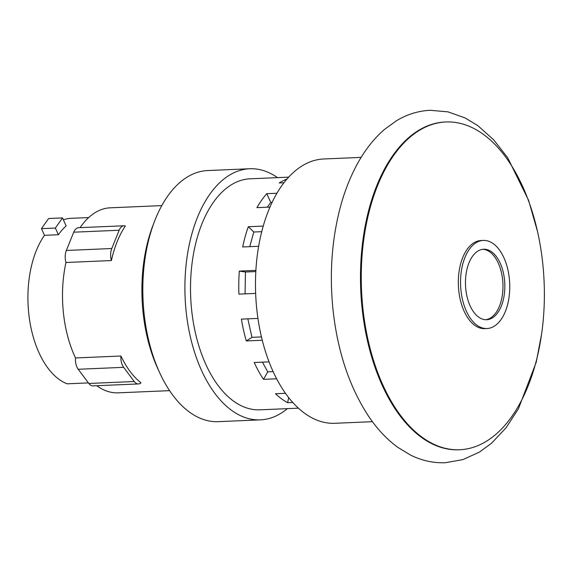 <?xml version="1.0" encoding="UTF-8"?>
<svg xmlns="http://www.w3.org/2000/svg" width="573" height="573" viewBox="0 0 573 573"><rect width="100%" height="100%" fill="white"/><g stroke="black" fill="none" stroke-linecap="round" stroke-linejoin="round"><path stroke-width="0.86" d="M58.389 234.722A83.78 46.685 87.6 0 1 66.146 225.948L62.514 217.926L48.612 218.521L41.464 228.648L55.366 228.054L58.389 234.722L44.486 235.317L41.464 228.648M62.514 217.926L55.366 228.054M44.486 235.317A83.78 46.685 -92.4 0 0 28.65 312.493A83.78 46.685 -92.4 0 0 67.113 383.81L88.407 382.9M63.367 219.824A83.78 46.685 -92.4 0 1 71.109 218.313L88.665 217.561M273.163 371.612L267.77 371.841L263.523 379.347A115.61 64.42 -92.4 0 1 254.204 362.501L269.081 361.864M262.413 362.15L267.77 371.841M261.474 336.931L251.97 337.339L246.29 340.942A115.61 64.42 -92.4 0 1 241.412 319.118L257.943 318.416M247.83 318.846L251.97 337.339M255.794 271.573L245.445 272.01L245.065 293.856M261.689 231.671L253.81 232.008L249.749 246.669M272.046 202.369L270.735 202.427L267.362 207.204M111.398 260.55A11.575 6.446 -92.4 0 1 111.785 248.524L119.163 230.246A11.575 6.446 -92.4 0 1 123.976 225.769A11.575 6.446 -92.4 0 1 125.351 225.977A92.597 51.599 87.6 0 0 111.398 260.55L65.967 262.491A92.597 51.599 87.6 0 0 63.317 311.913A92.597 51.599 87.6 0 0 75.493 357.953L120.932 356.012A92.597 51.599 87.6 0 0 141.008 382.836A11.575 6.446 -92.4 0 1 138.444 383.939A11.575 6.446 -92.4 0 1 134.261 381.518L123.646 367.329A11.575 6.446 -92.4 0 1 120.932 356.012M123.976 225.769L78.537 227.717A11.575 6.446 87.6 0 0 73.724 232.187L66.353 250.465A11.575 6.446 87.6 0 0 65.967 262.491M75.493 357.953A11.575 6.446 87.6 0 0 78.207 369.27L88.822 383.459A11.575 6.446 87.6 0 0 93.005 385.88L138.444 383.939M283.893 182.751L279.18 182.952A115.61 64.42 -92.4 0 1 286.829 179.134M269.904 207.089L256.919 207.648A115.61 64.42 -92.4 0 1 266.774 193.681L276.859 193.251M266.774 193.681L270.735 202.427M258.609 246.29L242.673 246.97A115.61 64.42 -92.4 0 1 248.288 226.722L263.186 226.084M248.288 226.722L253.81 232.008M255.637 293.405L238.912 294.121A115.61 64.42 -92.4 0 1 239.321 271.093L255.859 270.384M239.321 271.093L245.445 272.01M262.284 340.262L246.29 340.942M276.68 378.789L263.523 379.347M288.692 397.562L287.639 402.697A115.61 64.42 -92.4 0 1 275.491 393.737L285.519 393.307M292.824 402.475L287.639 402.697M96.808 385.722A92.597 51.599 87.6 0 0 118.145 392.842L169.629 390.643M161.722 205.614L110.238 207.813A92.597 51.599 87.6 0 0 80.098 227.646M298.461 408.169L259.977 409.817A115.61 64.42 -92.4 0 1 191.518 308.768A115.61 64.42 -92.4 0 1 250.107 178.805L288.591 177.157M287.395 408.649A125.666 70.021 -92.4 0 1 260.407 419.859A125.666 70.021 -92.4 0 1 185.996 310.029A125.666 70.021 -92.4 0 1 249.678 168.756A125.666 70.021 -92.4 0 1 277.525 177.63M260.407 419.859L218.334 421.656A125.666 70.021 -92.4 0 1 143.916 311.827A125.666 70.021 -92.4 0 1 207.605 170.561L249.678 168.756M153.149 224.924A119.055 66.339 87.6 0 0 142.942 311.196A119.055 66.339 87.6 0 0 159.444 372.135M482.717 249.312A35.275 19.654 -92.4 0 1 502.671 280.147A35.275 19.654 -92.4 0 1 485.725 319.72M465.763 288.885A35.275 19.654 -92.4 0 1 483.641 249.234A35.275 19.654 -92.4 0 1 504.534 280.068A35.275 19.654 -92.4 0 1 486.656 319.72A35.275 19.654 -92.4 0 1 465.763 288.885M509.376 278.965A44.092 24.567 87.6 0 0 483.268 240.424A44.092 24.567 87.6 0 0 460.921 289.988A44.092 24.567 87.6 0 0 487.029 328.53A44.092 24.567 87.6 0 0 509.376 278.965M487.029 328.53L484.808 328.63A44.092 24.567 -92.4 0 1 458.701 290.088A44.092 24.567 -92.4 0 1 481.048 240.517L483.268 240.424M372.443 421.685L334.954 423.289A132.277 73.702 -92.4 0 1 256.625 307.68A132.277 73.702 -92.4 0 1 323.659 158.986L361.148 157.382M362.68 306.369A164.036 91.401 -92.4 0 1 445.808 121.977A164.036 91.401 -92.4 0 1 542.946 265.349A164.036 91.401 -92.4 0 1 459.811 449.741A164.036 91.401 -92.4 0 1 362.68 306.369M445.808 121.977L445.035 122.006A164.036 91.401 87.6 0 0 361.907 306.405A164.036 91.401 87.6 0 0 459.037 449.776L459.811 449.741M73.724 232.187L119.163 230.246M66.353 250.465L111.785 248.524M78.207 369.27L123.646 367.329M88.822 383.459L134.261 381.518M537.388 231.034L528.571 200.278L507.685 157.74L493.718 139.862L477.896 125.702L465.19 117.981L448.057 111.871L430.28 110.281C418.34 110.861 407.066 114.349 396.466 120.738L384.261 129.62C373.775 138.759 364.75 150.298 357.172 164.229C349.774 177.852 343.907 193.101 339.596 209.99C331.781 241.133 329.525 273.83 332.841 308.095C337.203 350.067 348.893 385.772 367.902 415.203C376.633 428.439 386.617 439.162 397.841 447.377L410.755 455.184C421.871 460.649 433.396 463.156 445.343 462.719L462.92 459.618L479.465 452.068L491.469 443.287L506.023 427.838L518.415 408.828L536.213 362.272L541.757 333.264"/></g></svg>
